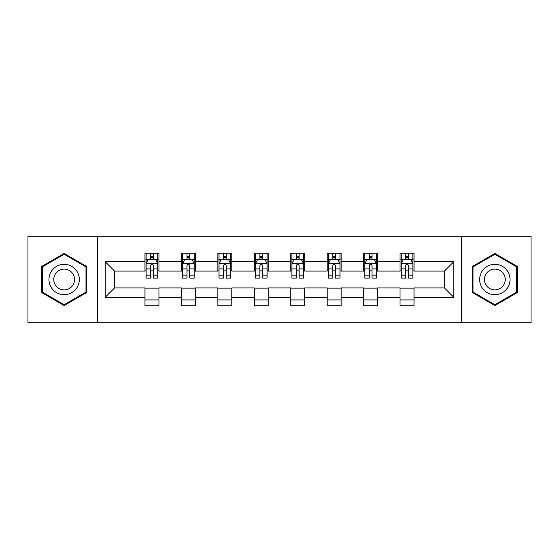 <?xml version="1.0" encoding="UTF-8"?>
<svg xmlns="http://www.w3.org/2000/svg" width="559" height="559" viewBox="0 0 559 559"><rect width="100%" height="100%" fill="white"/><g stroke="black" fill="none" stroke-linecap="round" stroke-linejoin="round"><path stroke-width="0.84" d="M461.448 322.711L531.05 322.711L531.05 236.289L461.448 236.289L461.448 322.711L97.552 322.711L97.552 236.289L27.95 236.289L27.95 322.711L97.552 322.711M461.448 236.289L97.552 236.289M414.03 261.752L414.03 253.227L400.02 253.227L400.02 261.752L377.598 261.752L377.598 253.227L363.581 253.227L363.581 261.752L341.165 261.752L341.165 253.227L327.148 253.227L327.148 261.752L304.725 261.752L304.725 253.227L290.708 253.227L290.708 261.752L268.292 261.752L268.292 253.227L254.275 253.227L254.275 261.752L231.852 261.752L231.852 253.227L217.835 253.227L217.835 261.752L195.419 261.752L195.419 253.227L181.402 253.227L181.402 261.752L158.98 261.752L158.98 253.227L144.97 253.227L144.97 261.752L105.26 261.752L105.26 297.248L114.602 287.906L144.97 287.906L144.97 305.773L158.98 305.773L158.98 287.906L181.402 287.906L181.402 305.773L195.419 305.773L195.419 287.906L217.835 287.906L217.835 305.773L231.852 305.773L231.852 287.906L254.275 287.906L254.275 305.773L268.292 305.773L268.292 287.906L290.708 287.906L290.708 305.773L304.725 305.773L304.725 287.906L327.148 287.906L327.148 305.773L341.165 305.773L341.165 287.906L363.581 287.906L363.581 305.773L377.598 305.773L377.598 287.906L400.02 287.906L400.02 305.773L414.03 305.773L414.03 287.906L444.398 287.906L444.398 271.094L414.03 271.094L414.03 261.752L453.74 261.752L453.74 297.248L414.03 297.248M400.02 297.248L377.598 297.248M363.581 297.248L341.165 297.248M327.148 297.248L304.725 297.248M290.708 297.248L268.292 297.248M254.275 297.248L231.852 297.248M217.835 297.248L195.419 297.248M181.402 297.248L158.98 297.248M144.97 297.248L105.26 297.248M400.02 261.752L400.02 271.094L377.598 271.094L377.598 261.752M363.581 261.752L363.581 271.094L341.165 271.094L341.165 261.752M327.148 261.752L327.148 271.094L304.725 271.094L304.725 261.752M290.708 261.752L290.708 271.094L268.292 271.094L268.292 261.752M254.275 261.752L254.275 271.094L231.852 271.094L231.852 261.752M217.835 261.752L217.835 271.094L195.419 271.094L195.419 261.752M181.402 261.752L181.402 271.094L158.98 271.094L158.98 261.752M144.97 261.752L144.97 271.094L114.602 271.094L105.26 261.752M114.602 271.094L114.602 287.906M453.74 297.248L444.398 287.906M444.398 271.094L453.74 261.752M144.97 259.062L146.137 259.062M150.574 259.062L153.376 259.062M157.813 259.062L158.98 259.062M144.97 270.856L146.137 270.856M150.574 270.856L153.376 270.856M157.813 270.856L158.98 270.856M144.97 288.144L158.98 288.144M144.97 299.938L158.98 299.938M181.402 288.144L195.419 288.144M181.402 299.938L195.419 299.938M181.402 259.062L182.569 259.062M187.006 259.062L189.808 259.062M194.246 259.062L195.419 259.062M181.402 270.856L182.569 270.856M187.006 270.856L189.808 270.856M194.246 270.856L195.419 270.856M217.835 288.144L231.852 288.144M217.835 299.938L231.852 299.938M217.835 259.062L219.009 259.062M223.446 259.062L226.248 259.062M230.685 259.062L231.852 259.062M217.835 270.856L219.009 270.856M223.446 270.856L226.248 270.856M230.685 270.856L231.852 270.856M254.275 288.144L268.292 288.144M254.275 299.938L268.292 299.938M254.275 259.062L255.442 259.062M259.879 259.062L262.681 259.062M267.118 259.062L268.292 259.062M254.275 270.856L255.442 270.856M259.879 270.856L262.681 270.856M267.118 270.856L268.292 270.856M290.708 288.144L304.725 288.144M290.708 299.938L304.725 299.938M290.708 259.062L291.882 259.062M296.319 259.062L299.121 259.062M303.558 259.062L304.725 259.062M290.708 270.856L291.882 270.856M296.319 270.856L299.121 270.856M303.558 270.856L304.725 270.856M327.148 288.144L341.165 288.144M327.148 299.938L341.165 299.938M327.148 259.062L328.315 259.062M332.752 259.062L335.554 259.062M339.991 259.062L341.165 259.062M327.148 270.856L328.315 270.856M332.752 270.856L335.554 270.856M339.991 270.856L341.165 270.856M363.581 288.144L377.598 288.144M363.581 299.938L377.598 299.938M363.581 259.062L364.754 259.062M369.192 259.062L371.994 259.062M376.431 259.062L377.598 259.062M363.581 270.856L364.754 270.856M369.192 270.856L371.994 270.856M376.431 270.856L377.598 270.856M400.02 288.144L414.03 288.144M400.02 299.938L414.03 299.938M400.02 259.062L401.187 259.062M405.624 259.062L408.426 259.062M412.863 259.062L414.03 259.062M400.02 270.856L401.187 270.856M405.624 270.856L408.426 270.856M412.863 270.856L414.03 270.856M64.152 305.528L86.694 292.511L86.694 266.489L64.152 253.472L41.611 266.489L41.611 292.511L64.152 305.528M517.389 266.489L494.848 253.472L472.306 266.489L472.306 292.511L494.848 305.528L517.389 292.511L517.389 266.489M153.376 256.26L150.574 256.26M157.813 275.168L153.376 275.168L153.376 278.096L157.813 278.096L157.813 263.848L155.479 259.18L148.47 259.18L146.137 263.848L146.137 278.096L150.574 278.096L150.574 275.168L146.137 275.168M146.137 263.848L146.137 253.227M157.813 263.848L157.813 253.227M150.574 259.18L150.574 253.227M153.376 253.227L153.376 259.18M153.376 275.168L153.376 265.602C152.439 263.806 151.51 263.806 150.574 265.602L150.574 275.168M77.303 287.088A15.184 15.184 0 0 0 71.741 266.35A15.184 15.184 0 0 0 51.002 271.912A15.184 15.184 0 0 0 56.564 292.65A15.184 15.184 0 0 0 77.303 287.088M73.152 284.699A10.39 10.39 0 0 0 69.351 270.5A10.39 10.39 0 0 0 55.152 274.301A10.39 10.39 0 0 0 58.954 288.5A10.39 10.39 0 0 0 73.152 284.699M42.316 292.105L42.316 266.895L64.152 254.282L85.988 266.895L85.988 292.105L64.152 304.718L42.316 292.105M494.848 264.316A15.184 15.184 0 0 0 479.664 279.5A15.184 15.184 0 0 0 494.848 294.684A15.184 15.184 0 0 0 510.032 279.5A15.184 15.184 0 0 0 494.848 264.316M494.848 269.11A10.39 10.39 0 0 0 484.45 279.5A10.39 10.39 0 0 0 494.848 289.89A10.39 10.39 0 0 0 505.238 279.5A10.39 10.39 0 0 0 494.848 269.11M516.684 292.105L494.848 304.718L473.012 292.105L473.012 266.895L494.848 254.282L516.684 266.895L516.684 292.105M189.808 256.26L187.006 256.26M194.246 275.168L189.808 275.168L189.808 278.096L194.246 278.096L194.246 263.848L191.912 259.18L184.903 259.18L182.569 263.848L182.569 278.096L187.006 278.096L187.006 275.168L182.569 275.168M182.569 263.848L182.569 253.227M194.246 263.848L194.246 253.227M187.006 259.18L187.006 253.227M189.808 253.227L189.808 259.18M189.808 275.168L189.808 265.602C188.879 263.806 187.943 263.806 187.006 265.602L187.006 275.168M226.248 256.26L223.446 256.26M230.685 275.168L226.248 275.168L226.248 278.096L230.685 278.096L230.685 263.848L228.352 259.18L221.343 259.18L219.009 263.848L219.009 278.096L223.446 278.096L223.446 275.168L219.009 275.168M219.009 263.848L219.009 253.227M230.685 263.848L230.685 253.227M223.446 259.18L223.446 253.227M226.248 253.227L226.248 259.18M226.248 275.168L226.248 265.602C225.312 263.806 224.383 263.806 223.446 265.602L223.446 275.168M262.681 256.26L259.879 256.26M267.118 275.168L262.681 275.168L262.681 278.096L267.118 278.096L267.118 263.848L264.784 259.18L257.776 259.18L255.442 263.848L255.442 278.096L259.879 278.096L259.879 275.168L255.442 275.168M255.442 263.848L255.442 253.227M267.118 263.848L267.118 253.227M259.879 259.18L259.879 253.227M262.681 253.227L262.681 259.18M262.681 275.168L262.681 265.602C261.752 263.806 260.815 263.806 259.879 265.602L259.879 275.168M299.121 256.26L296.319 256.26M303.558 275.168L299.121 275.168L299.121 278.096L303.558 278.096L303.558 263.848L301.224 259.18L294.216 259.18L291.882 263.848L291.882 278.096L296.319 278.096L296.319 275.168L291.882 275.168M291.882 263.848L291.882 253.227M303.558 263.848L303.558 253.227M296.319 259.18L296.319 253.227M299.121 253.227L299.121 259.18M299.121 275.168L299.121 265.602C298.185 263.806 297.255 263.806 296.319 265.602L296.319 275.168M335.554 256.26L332.752 256.26M339.991 275.168L335.554 275.168L335.554 278.096L339.991 278.096L339.991 263.848L337.657 259.18L330.648 259.18L328.315 263.848L328.315 278.096L332.752 278.096L332.752 275.168L328.315 275.168M328.315 263.848L328.315 253.227M339.991 263.848L339.991 253.227M332.752 259.18L332.752 253.227M335.554 253.227L335.554 259.18M335.554 275.168L335.554 265.602C334.624 263.806 333.688 263.806 332.752 265.602L332.752 275.168M371.994 256.26L369.192 256.26M376.431 275.168L371.994 275.168L371.994 278.096L376.431 278.096L376.431 263.848L374.097 259.18L367.088 259.18L364.754 263.848L364.754 278.096L369.192 278.096L369.192 275.168L364.754 275.168M364.754 263.848L364.754 253.227M376.431 263.848L376.431 253.227M369.192 259.18L369.192 253.227M371.994 253.227L371.994 259.18M371.994 275.168L371.994 265.602C371.057 263.806 370.128 263.806 369.192 265.602L369.192 275.168M408.426 256.26L405.624 256.26M412.863 275.168L408.426 275.168L408.426 278.096L412.863 278.096L412.863 263.848L410.53 259.18L403.521 259.18L401.187 263.848L401.187 278.096L405.624 278.096L405.624 275.168L401.187 275.168M401.187 263.848L401.187 253.227M412.863 263.848L412.863 253.227M405.624 259.18L405.624 253.227M408.426 253.227L408.426 259.18M408.426 275.168L408.426 265.602C407.497 263.806 406.561 263.806 405.624 265.602L405.624 275.168M157.757 263.736L146.192 263.736M146.137 259.46L148.331 259.46M155.619 259.46L157.813 259.46M150.574 268.907L146.137 268.907M157.813 268.907L153.376 268.907M153.376 257.748L150.574 257.748M194.19 263.736L182.625 263.736M182.569 259.46L184.763 259.46M192.051 259.46L194.246 259.46M187.006 268.907L182.569 268.907M194.246 268.907L189.808 268.907M189.808 257.748L187.006 257.748M230.629 263.736L219.065 263.736M219.009 259.46L221.203 259.46M228.491 259.46L230.685 259.46M223.446 268.907L219.009 268.907M230.685 268.907L226.248 268.907M226.248 257.748L223.446 257.748M267.062 263.736L255.498 263.736M255.442 259.46L257.636 259.46M264.924 259.46L267.118 259.46M259.879 268.907L255.442 268.907M267.118 268.907L262.681 268.907M262.681 257.748L259.879 257.748M303.502 263.736L291.938 263.736M291.882 259.46L294.076 259.46M301.364 259.46L303.558 259.46M296.319 268.907L291.882 268.907M303.558 268.907L299.121 268.907M299.121 257.748L296.319 257.748M339.935 263.736L328.371 263.736M328.315 259.46L330.509 259.46M337.797 259.46L339.991 259.46M332.752 268.907L328.315 268.907M339.991 268.907L335.554 268.907M335.554 257.748L332.752 257.748M376.375 263.736L364.81 263.736M364.754 259.46L366.949 259.46M374.237 259.46L376.431 259.46M369.192 268.907L364.754 268.907M376.431 268.907L371.994 268.907M371.994 257.748L369.192 257.748M412.808 263.736L401.243 263.736M401.187 259.46L403.381 259.46M410.669 259.46L412.863 259.46M405.624 268.907L401.187 268.907M412.863 268.907L408.426 268.907M408.426 257.748L405.624 257.748"/></g></svg>
